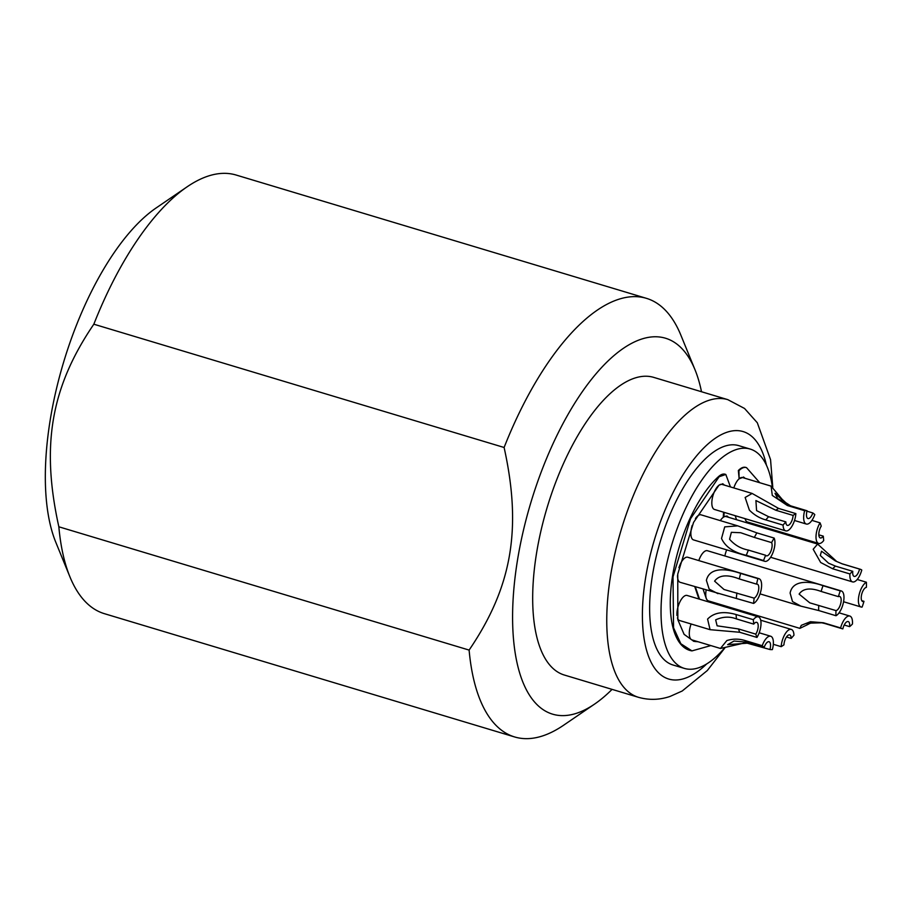 <?xml version="1.0" encoding="UTF-8"?>
<svg xmlns="http://www.w3.org/2000/svg" width="912" height="912" viewBox="0 0 912 912"><rect width="100%" height="100%" fill="white"/><g stroke="black" fill="none" stroke-linecap="round" stroke-linejoin="round"><path stroke-width="1.37" d="M771.917 530.339A114.502 47.629 106.7 0 0 772.042 529.416M772.35 486.871A114.502 47.629 106.7 0 0 750.234 449.08A114.502 47.629 106.7 0 0 664.267 576.316A114.502 47.629 106.7 0 0 684.331 668.393A114.502 47.629 106.7 0 0 724.436 648.124M746.803 613.388A114.502 47.629 106.7 0 0 747.224 612.545M790.601 505.818L783.989 501.509L775.018 493.289L777.776 498.739L789.849 505.59A71.968 29.936 106.7 0 0 787.387 505.522L772.282 495.421L771.107 486.13L742.619 477.569A13.087 5.438 106.7 0 0 739.244 478.675M738.355 470.512L738.925 470.683C741.741 467.89 744.272 466.876 746.529 467.651L745.674 467.389A23.712 9.861 -73.3 0 0 738.355 470.512L739.13 478.789A13.087 5.438 106.7 0 0 733.818 487.943M745.093 518.666A13.087 5.438 106.7 0 0 747.441 522.017L818.668 543.427A13.087 5.438 106.7 0 0 823.684 540.577A71.968 29.936 106.7 0 0 823.285 536.153A7.364 3.067 -73.3 0 1 820.321 537.943A7.364 3.067 -73.3 0 1 819.022 532.027A7.364 3.067 -73.3 0 1 821.233 526.144A71.968 29.936 106.7 0 0 820.059 522.838A13.087 5.438 106.7 0 0 816.377 532.904A13.087 5.438 106.7 0 0 818.668 543.427M691.114 623.979A13.087 5.438 106.7 0 0 689.654 629.383A13.087 5.438 106.7 0 0 691.957 639.905L720.446 648.466L726.853 640.555C732.803 638.685 738.845 638.674 744.979 640.52L762.227 645.707A71.968 29.936 106.7 0 0 764.199 647.326A7.364 3.067 -73.3 0 1 769.067 641.729A7.364 3.067 -73.3 0 1 770.355 647.645A7.364 3.067 -73.3 0 1 769.922 649.515A71.968 29.936 106.7 0 0 772.384 649.583A13.087 5.438 106.7 0 0 773.011 646.768A13.087 5.438 106.7 0 0 770.708 636.245A13.087 5.438 106.7 0 0 762.227 645.707M677.434 617.869A13.087 5.438 106.7 0 0 679.588 620.525L710.072 629.679L739.7 632.267L756.96 637.442A13.087 5.438 106.7 0 0 760.642 627.388A13.087 5.438 106.7 0 0 758.351 616.854L687.124 595.456A13.087 5.438 106.7 0 0 677.297 609.991A13.087 5.438 106.7 0 0 676.989 615.532M677.525 575.54A13.087 5.438 106.7 0 0 680.192 582.323L753.586 603.425A13.087 5.438 106.7 0 0 761.246 589.186A13.087 5.438 106.7 0 0 758.944 578.664L687.728 557.255A13.087 5.438 106.7 0 0 678.927 567.652M737.717 525.859L756.869 532.882A71.968 29.936 106.7 0 0 754.338 537.419L740.681 532.722L731.367 532.323L729.577 539.231C734.593 545.045 740.863 548.659 748.387 550.084A71.968 29.936 106.7 0 0 746.301 555.328C733.613 552.455 725.348 546.847 721.517 538.479L724.721 526.874L737.717 525.859L701.054 514.835A13.087 5.438 106.7 0 0 695.411 518.54M692.174 525.46A13.087 5.438 106.7 0 0 691.228 529.382A13.087 5.438 106.7 0 0 693.519 539.904L764.746 561.302A13.087 5.438 106.7 0 0 774.573 546.767A13.087 5.438 106.7 0 0 774.128 538.069A71.968 29.936 106.7 0 0 771.598 542.606A7.364 3.067 -73.3 0 1 771.917 547.645A7.364 3.067 -73.3 0 1 766.388 555.818A7.364 3.067 -73.3 0 1 765.635 555.271A71.968 29.936 106.7 0 0 763.561 560.515A13.087 5.438 106.7 0 0 764.746 561.302M752.138 493.449L778.609 508.429A71.968 29.936 106.7 0 0 775.827 510.241L755.911 500.563L756.572 510.606L768.611 516.716A71.968 29.936 106.7 0 0 765.806 519.908C759.65 518.221 754.178 514.961 749.379 510.116L745.138 497.473L752.138 493.449L722.019 484.397A13.087 5.438 106.7 0 0 712.192 498.944A13.087 5.438 106.7 0 0 714.484 509.466L785.711 530.864A13.087 5.438 106.7 0 0 795.538 516.329A13.087 5.438 106.7 0 0 795.868 513.616A71.968 29.936 106.7 0 0 793.087 515.417A7.364 3.067 -73.3 0 1 792.881 517.207A7.364 3.067 -73.3 0 1 787.364 525.38A7.364 3.067 -73.3 0 1 785.859 521.892A71.968 29.936 106.7 0 0 783.055 525.095A13.087 5.438 106.7 0 0 785.711 530.864M859.549 569.077A7.364 3.067 -73.3 0 1 854.191 576.418A7.364 3.067 -73.3 0 1 852.777 571.322A31.076 12.928 106.7 0 0 849.927 573.956A13.087 5.438 106.7 0 0 852.538 581.902A13.087 5.438 106.7 0 0 861.772 570.023A31.076 12.928 106.7 0 0 860.13 569.213A31.076 12.928 106.7 0 0 859.549 569.077L842.289 563.89L835.346 560.914L821.53 551.236L820.276 555.465L828.529 563.171L835.529 566.135A31.076 12.928 106.7 0 0 832.679 568.769L820.663 562.487L813.185 549.252L817.631 544.076L726.169 516.591A13.087 5.438 106.7 0 0 720.309 520.627M841.32 590.965A13.087 5.438 106.7 0 0 840.271 590.896A31.076 12.928 106.7 0 0 838.413 596.642A7.364 3.067 -73.3 0 1 839.678 596.448A7.364 3.067 -73.3 0 1 840.967 602.365A7.364 3.067 -73.3 0 1 835.996 610.595A31.076 12.928 106.7 0 0 835.985 615.725A13.087 5.438 106.7 0 0 843.611 601.487A13.087 5.438 106.7 0 0 841.32 590.965L707.416 550.723A13.087 5.438 106.7 0 0 698.797 560.584M706.15 590.121A13.087 5.438 106.7 0 0 706.105 590.36A13.087 5.438 106.7 0 0 708.407 600.883L799.87 628.368L801.283 625.336L810.426 621.71L823.354 622.748L840.602 627.935A31.076 12.928 106.7 0 0 842.243 628.744A31.076 12.928 106.7 0 0 842.836 628.881A7.364 3.067 -73.3 0 1 848.194 621.539A7.364 3.067 -73.3 0 1 849.608 626.635A31.076 12.928 106.7 0 0 852.446 624.002A13.087 5.438 106.7 0 0 849.836 616.056A13.087 5.438 106.7 0 0 840.602 627.935M726.682 549.868A13.087 5.438 106.7 0 0 724.903 555.978M759.32 525.586A85.876 35.716 -73.3 0 1 759.263 526.543M734.559 608.749A85.876 35.716 -73.3 0 1 734.08 609.569M697.612 641.603A85.876 35.716 -73.3 0 1 693.462 641.216M722.589 483.748A13.908 5.78 -73.3 0 1 723.889 484.967M723.604 512.202L723.284 516.625L727.115 516.067L728.585 517.321M726.818 515.987A13.908 5.78 -73.3 0 1 728.038 517.161M710.277 601.441A13.908 5.78 -73.3 0 1 708.521 601.749M694.773 586.701L698.957 599.013M691.627 650.826A95.692 39.809 -73.3 0 1 691.296 650.769A95.692 39.809 -73.3 0 1 672.452 576.612A95.692 39.809 -73.3 0 1 718.565 476.566A23.712 9.861 -73.3 0 1 725.211 474.263A23.712 9.861 -73.3 0 1 725.507 474.377M743.383 477.022A13.908 5.78 -73.3 0 1 744.488 478.139M684.331 668.393L672.931 664.973A114.502 47.629 -73.3 0 1 652.867 572.896A114.502 47.629 -73.3 0 1 738.834 445.66L750.234 449.08M634.592 378.138A155.393 64.638 -73.3 0 1 653.744 377.386L727.81 399.65A155.393 64.638 -73.3 0 0 708.67 400.402A155.393 64.638 -73.3 0 0 615.486 551.122A155.393 64.638 -73.3 0 0 638.377 697.281L564.3 675.017A155.393 64.638 106.7 0 1 541.409 528.857A155.393 64.638 106.7 0 1 634.592 378.138M612.066 689.381A196.285 81.647 -73.3 0 1 594.556 704.11A196.285 81.647 -73.3 0 1 576.715 713.23A196.285 81.647 -73.3 0 1 518.13 556.343A196.285 81.647 -73.3 0 1 641.33 339.173A196.285 81.647 -73.3 0 1 695.024 369.793A196.285 81.647 -73.3 0 1 701.51 391.75M646.437 298.338L236.162 175.047A228.992 95.258 -73.3 0 0 207.947 176.153A228.992 95.258 106.7 0 0 187.142 186.8A228.992 95.258 106.7 0 0 93.833 324.205L504.108 447.484A228.992 95.258 -73.3 0 1 618.222 299.444A228.992 95.258 -73.3 0 1 646.437 298.338A228.992 95.258 -73.3 0 1 680.865 335.16L695.024 369.793M594.556 704.11L563.65 725.2A228.992 95.258 -73.3 0 1 542.834 735.847A228.992 95.258 -73.3 0 1 514.63 736.953A228.992 95.258 -73.3 0 1 469.11 650.085C511.997 587.054 522.063 528.789 504.108 447.484M93.833 324.205C50.947 387.235 40.88 445.489 58.847 526.794L469.11 650.085M58.847 526.794A228.992 95.258 106.7 0 0 69.928 576.84A228.992 95.258 106.7 0 0 104.356 613.662L514.63 736.953M187.142 186.8L156.237 207.89A196.285 81.647 106.7 0 0 63.578 362.303A196.285 81.647 106.7 0 0 55.769 542.207L69.928 576.84M818.828 534.82L823.285 536.153M710.072 629.679L707.587 619.1C714.016 612.476 723.512 610.949 736.087 614.528L753.335 619.704A71.968 29.936 106.7 0 0 753.745 624.127L736.486 618.94C729.725 616.295 722.783 616.592 715.658 619.852L717.117 625.814L738.526 628.949L755.786 634.136A71.968 29.936 106.7 0 0 756.96 637.442M764.199 647.326L746.939 642.139L734.035 641.045L727.651 644.647L747.236 643.188L769.922 649.515M747.236 643.188L744.089 643.074L720.446 648.466M771.107 486.13L782.097 499.274L786.817 503.618M717.938 593.666L709.171 589.095L706.39 580.363C709.901 565.429 729.782 569.601 740.624 573.409A71.968 29.936 106.7 0 0 739.313 578.949C727.354 574.241 719.112 574.97 714.586 581.149L724.048 589.517L754.144 598.135A71.968 29.936 106.7 0 0 753.586 603.425M753.745 624.127A7.364 3.067 -73.3 0 1 756.709 622.337A7.364 3.067 -73.3 0 1 757.997 628.265A7.364 3.067 -73.3 0 1 755.786 634.136M773.319 644.305L781.162 646.665A71.968 29.936 106.7 0 0 783.932 644.864A7.364 3.067 -73.3 0 1 784.138 643.074A7.364 3.067 -73.3 0 1 789.667 634.9A7.364 3.067 -73.3 0 1 791.16 638.389A71.968 29.936 106.7 0 0 793.964 635.185A13.087 5.438 106.7 0 0 791.308 629.417A13.087 5.438 106.7 0 0 781.481 643.963A13.087 5.438 106.7 0 0 781.162 646.665M786.486 636.986L791.16 638.389M814.792 514.573A71.968 29.936 106.7 0 0 812.82 512.954A7.364 3.067 -73.3 0 1 807.952 518.552A7.364 3.067 -73.3 0 1 806.664 512.635A7.364 3.067 -73.3 0 1 807.097 510.777A71.968 29.936 106.7 0 0 804.646 510.709A13.087 5.438 106.7 0 0 804.019 513.513A13.087 5.438 106.7 0 0 806.311 524.035A13.087 5.438 106.7 0 0 814.792 514.573M758.944 578.664A13.087 5.438 106.7 0 0 757.883 578.596A71.968 29.936 106.7 0 0 756.572 584.136A7.364 3.067 -73.3 0 1 757.302 584.147A7.364 3.067 -73.3 0 1 758.59 590.064A7.364 3.067 -73.3 0 1 754.144 598.135M758.351 616.854A13.087 5.438 106.7 0 0 753.335 619.704M811.908 520.387L820.059 522.838M806.983 511.199L812.82 512.954M789.849 505.59L807.097 510.777M787.387 505.522L804.646 510.709M778.609 508.429L795.868 513.616M775.827 510.241L793.087 515.417M768.611 516.716L785.859 521.892M765.806 519.908L783.055 525.095M756.869 532.882L774.128 538.069M754.338 537.419L771.598 542.606M748.387 550.084L765.635 555.271M746.301 555.328L763.561 560.515M740.624 573.409L757.883 578.596M739.313 578.949L756.572 584.136M835.529 566.135L852.777 571.322M817.631 544.076L836.087 560.903M818.748 605.408A31.076 12.928 106.7 0 0 818.725 610.538L800.918 606.149L792.517 601.567L790.111 593.074C792.904 578.573 812.273 581.674 823.012 585.709A31.076 12.928 106.7 0 0 821.153 591.455C810.426 587.488 803.084 588.365 799.117 594.1L809.765 602.832L835.996 610.595M821.803 622.805L810.164 623.124L807.063 624.549L811.543 622.816M806.664 625.085L799.87 628.368M861.749 600.655L863.972 601.316A7.364 3.067 -73.3 0 1 862.706 601.51A7.364 3.067 -73.3 0 1 861.418 595.593A7.364 3.067 -73.3 0 1 866.377 587.362A31.076 12.928 106.7 0 0 866.4 582.232A13.087 5.438 106.7 0 0 858.762 596.471A13.087 5.438 106.7 0 0 861.053 606.993A13.087 5.438 106.7 0 0 862.114 607.061A31.076 12.928 106.7 0 0 863.972 601.316M844.204 625.016L849.608 626.635M857.212 579.473L866.4 582.232M832.679 568.769L849.927 573.956M823.012 585.709L840.271 590.896M821.153 591.455L838.413 596.642M818.725 610.538L835.985 615.725M738.925 470.683L739.13 478.789L743.69 477.124L745.047 478.298M746.529 467.651L759.764 482.722M764.324 527.09L764.245 528.037M739.564 610.242L739.108 611.074M710.836 645.582L691.957 650.894L680.831 643.747L673.558 627.787L673.01 576.886L690.566 518.7L719.135 476.737L725.815 474.468L730.466 486.94M736.543 519.715L735.175 515.679M716.855 603.425L716.319 604.234M695.343 586.872L699.527 599.184M710.847 601.612L708.818 601.852L706.492 599.184L703.106 589.209M724.174 512.373L723.854 516.796M698.182 641.774L693.793 641.307L684.103 634.353L677.844 619.761L677.753 574.093L693.565 522.394L719.009 485.161L722.897 483.827L724.459 485.138M759.878 525.757L759.833 526.714M735.118 608.908L734.639 609.729M706.709 663.902A129.219 53.751 -73.3 0 1 684.616 678.437A129.219 53.751 -73.3 0 1 646.049 575.153A129.219 53.751 -73.3 0 1 727.16 432.185A129.219 53.751 -73.3 0 1 766.433 465.154M739.7 632.267A71.968 29.936 -73.3 0 1 738.526 628.949M736.486 618.94A71.968 29.936 -73.3 0 1 736.087 614.528M746.939 642.139A71.968 29.936 -73.3 0 1 744.979 640.52M736.337 598.238A71.968 29.936 -73.3 0 1 736.896 592.96M842.289 563.89A31.076 12.928 -73.3 0 1 842.882 564.026L860.13 569.213M823.354 622.748A31.076 12.928 106.7 0 0 824.995 623.557L821.894 622.828M718.565 476.566L719.135 476.737M638.377 697.281C648.922 700.279 659.479 700.006 670.058 696.437L682.199 691.011L707.324 670.525L724.801 648.022M772.772 487.225L770.549 459.648L757.313 422.769L744.534 408.462L727.81 399.65M794.512 520.49L806.311 524.035M759.183 632.78L770.708 636.245M760.711 620.217L791.308 629.417M808.716 624.036L806.664 625.096M824.995 623.557L842.243 628.744M770.606 557.278L852.538 581.902M760.038 593.872L800.918 606.149M839.074 612.83L849.836 616.056M843.577 601.738L861.053 606.993M691.296 650.758L691.957 650.894M725.211 474.263L725.815 474.468"/></g></svg>
